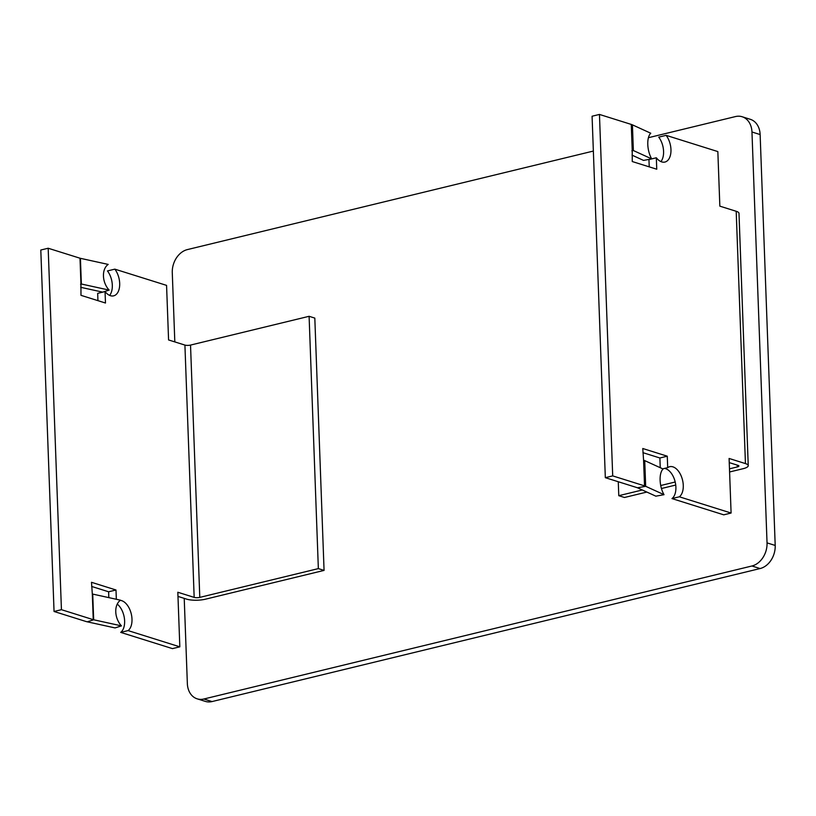 <?xml version="1.0" encoding="UTF-8"?>
<svg xmlns="http://www.w3.org/2000/svg" width="816" height="816" viewBox="0 0 816 816"><rect width="100%" height="100%" fill="white"/><g stroke="black" fill="none" stroke-linecap="round" stroke-linejoin="round"><path stroke-width="1.22" d="M648.424 137.7L735.451 116.576A20.012 15.351 107.4 0 1 742.152 116.749A20.012 15.351 107.4 0 1 751.964 131.998L767.04 542.885A20.012 15.351 107.4 0 1 751.934 565.988L203.867 699.006A20.012 15.351 107.4 0 1 197.166 698.833A20.012 15.351 107.4 0 1 187.354 683.584L184.222 598.373M742.152 116.749L750.312 119.309A20.012 15.351 107.4 0 1 760.135 134.558L775.2 545.445A20.012 15.351 107.4 0 1 760.094 568.548L212.027 701.566A20.012 15.351 107.4 0 1 205.336 701.393L197.166 698.833M174.818 341.904L172.278 272.697A20.012 15.351 107.4 0 1 187.384 249.594L593.354 151.062M664.02 494.68L645.67 486.305L644.732 460.622L663.082 469.006A16.004 7.283 79.7 0 0 660.113 480.267A16.004 7.283 79.7 0 0 664.02 494.68L655.84 496.169L637.49 487.784A3.998 1.081 177.9 0 0 637.143 487.662L605.329 477.676L592.079 116.229L599.454 114.434L612.704 475.891L605.329 477.676M632.023 155.142L643.528 160.405L651.454 158.957M632.42 124.848L650.77 133.232A16.004 7.283 79.7 0 0 647.792 144.503A16.004 7.283 79.7 0 0 651.698 158.896L633.359 150.532L632.42 124.848A13.342 3.59 177.9 0 0 631.268 124.42L599.454 114.434M646.843 492.058L624.505 497.485L618.783 495.689L618.273 481.736M661.439 488.519L675.73 485.051M729.596 471.974L743.07 468.71A13.342 3.59 -2.1 0 0 748.241 465.661A13.342 3.59 -2.1 0 0 745.447 463.59L729.096 458.459L731.095 513.029L679.361 496.801A16.004 9.323 76.4 0 0 681.992 478.145A16.004 9.323 76.4 0 0 669.701 466.701A16.004 9.323 76.4 0 0 667.692 467.639L667.274 456.195L642.773 448.514L643.579 460.193A13.342 3.59 177.9 0 1 644.732 460.622M729.249 462.611L738.072 465.375A3.998 1.081 -2.1 0 1 738.908 465.997A3.998 1.081 -2.1 0 1 737.358 466.915L729.473 468.823M675.189 482.001L660.715 485.52M642.304 489.988L618.783 495.689M631.859 150.807L633.359 150.532A13.342 3.59 -2.1 0 0 632.216 150.103L632.257 161.537L656.747 169.218L656.329 157.774A16.004 9.323 76.4 0 0 664.938 162.047A16.004 9.323 76.4 0 0 670.956 151.45A16.004 9.323 76.4 0 0 666.111 135.344L717.845 151.582L719.845 206.152L736.195 211.283A13.342 3.59 177.9 0 1 738.99 213.353L748.241 465.661M637.49 487.784L645.67 486.305A13.342 3.59 177.9 0 0 644.528 485.867L612.704 475.891M731.095 513.029L723.721 514.825L671.986 498.586L679.361 496.801M664.53 468.404A16.004 9.323 -103.6 0 1 675.128 481.746A16.004 9.323 -103.6 0 1 671.986 498.586M642.926 452.666L659.889 457.99L660.246 467.711M656.329 157.774L648.955 159.569L649.22 166.862M666.111 135.344L658.726 137.139A16.004 9.323 -103.6 0 1 660.919 161.588M662.735 468.843L667.692 467.639M659.889 457.99L667.274 456.195M80.57 284.264L81.355 284.009L80.417 258.325L108.202 264.415A16.004 11.128 72.2 0 0 103.459 276.114A16.004 11.128 72.2 0 0 109.14 290.098L81.355 284.009A3.998 1.081 -2.1 0 1 80.937 283.897L80.978 295.331L105.478 303.022L105.05 291.577A16.004 9.323 76.4 0 0 113.659 295.841A16.004 9.323 76.4 0 0 119.677 285.243A16.004 9.323 76.4 0 0 114.832 269.147L107.457 270.932A16.004 9.323 -103.6 0 1 109.65 295.392M116.341 599.27L115.994 589.999L91.504 582.308L92.31 593.987A3.998 1.081 177.9 0 0 92.728 594.099L120.513 600.188A16.004 11.128 72.2 0 0 115.77 611.888A16.004 11.128 72.2 0 0 121.451 625.872L115.056 627.922L87.281 621.823A13.342 3.59 -2.1 0 1 85.874 621.455L54.05 611.48L40.8 250.022L48.175 248.237L61.435 609.685L54.05 611.48M314.813 318.097L309.101 316.302L318.352 568.609L324.064 570.404L314.813 318.097M177.98 596.414L186.793 599.179A13.342 3.59 -2.1 0 0 205.499 599.179L324.064 570.404M318.352 568.609L199.787 597.383A3.998 1.081 -2.1 0 1 194.167 597.383L177.827 592.253L179.826 646.833L128.081 630.595A16.004 9.323 76.4 0 0 131.152 613.448A16.004 9.323 76.4 0 0 120.258 600.372M114.832 269.147L166.566 285.376L168.575 339.946L184.916 345.076A3.998 1.081 177.9 0 0 190.526 345.076L309.101 316.302M121.451 625.872L93.677 619.772A3.998 1.081 -2.1 0 1 93.248 619.67L61.435 609.685M102.949 292.087L109.14 290.098M80.682 287.314L102.714 292.138M179.826 646.833L172.451 648.618L120.707 632.39L128.081 630.595M117.249 604.095A16.004 9.323 -103.6 0 1 124.45 618.752A16.004 9.323 -103.6 0 1 120.707 632.39M91.657 586.459L108.62 591.784L108.834 597.628M105.05 291.577L97.675 293.362L97.94 300.655M80.417 258.325A3.998 1.081 -2.1 0 1 79.999 258.213L48.175 248.237M115.994 589.999L108.62 591.784M760.135 134.558L751.964 131.998M775.2 545.445L767.04 542.885M760.094 568.548L751.934 565.988M212.027 701.566L203.867 699.006M737.287 465.13L737.358 466.915M745.447 463.59L736.195 211.283M632.216 150.103L631.268 124.42M644.528 485.867L643.579 460.193M199.787 597.383L190.526 345.076M87.281 621.823L93.677 619.772L92.728 594.099M194.167 597.383L184.916 345.076M80.937 283.897L79.999 258.213M93.248 619.67L92.31 593.987"/></g></svg>
